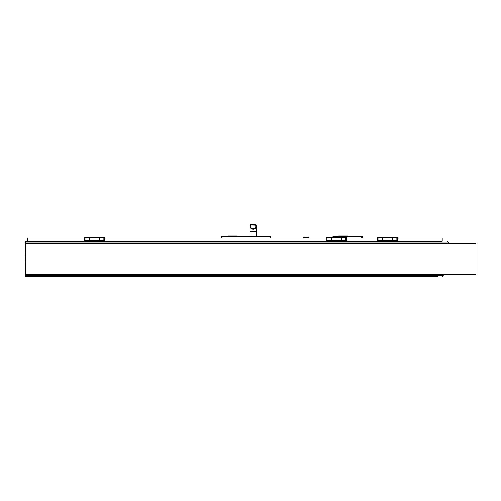 <?xml version="1.0" encoding="UTF-8"?>
<svg xmlns="http://www.w3.org/2000/svg" width="501" height="501" viewBox="0 0 501 501"><rect width="100%" height="100%" fill="white"/><g stroke="black" fill="none" stroke-linecap="round" stroke-linejoin="round"><path stroke-width="0.75" d="M475.95 243.555L475.95 274.185L25.526 274.185L25.526 243.555L475.95 243.555M440.849 241.513L25.526 241.513L25.526 243.555M25.526 274.185L25.526 276.226L437.786 276.226M25.526 243.16A0.326 0.326 0 0 0 25.507 243.048A0.326 0.326 0 0 1 25.526 243.16A0.326 0.326 0 0 0 25.507 243.048L25.05 241.795L25.526 242.503M25.526 266.018L25.207 266.018L25.526 266.225M25.526 252.297A0.626 0.626 0 0 0 25.319 252.761L25.319 255.341A0.626 0.626 0 0 0 25.526 255.804M448.382 242.146L448.382 243.555L448.382 242.146L447.756 241.513L448.382 242.146L25.526 242.146M442.652 276.226L443.279 275.6L443.279 274.185L443.279 275.6L442.652 276.226M25.526 260.1A0.626 0.626 0 0 0 25.319 260.564L25.526 263.019M99.411 238.971L99.411 240.818L103.864 240.818L103.864 237.756L99.411 237.756L99.411 238.971M99.411 240.818L99.411 237.756M103.864 237.756L103.864 240.818M104.678 237.756L104.678 240.818L104.678 237.756L103.901 237.756L103.901 240.818L104.678 240.818M85.013 237.756L85.013 240.818L89.466 240.818L89.466 237.756L84.976 237.756L84.976 240.818L84.199 240.818L84.199 237.756L84.976 237.756M89.466 237.756L89.466 240.818M85.013 240.818L84.995 237.775M84.199 240.818L84.199 237.756M97.958 241.513L97.958 240.787L90.913 240.787L90.913 241.513M90.913 240.818L89.591 240.818L89.591 237.756L99.286 237.756L99.286 240.818L97.958 240.818M339.916 241.513L339.916 240.787L332.871 240.787L332.871 241.513M332.871 240.818L331.543 240.818L331.543 237.756L341.244 237.756L341.244 240.818L339.916 240.818M341.363 238.971L341.363 240.818L345.815 240.818L345.815 237.756L341.363 237.756L341.363 238.971M341.363 240.818L341.363 237.756M345.815 237.756L345.815 240.818M346.629 237.756L346.629 240.818L346.629 237.756L345.859 237.756L345.859 240.818L346.629 240.818M326.971 237.756L326.971 240.818L331.418 240.818L331.418 237.756L326.928 237.756L326.928 240.818L326.151 240.818L326.151 237.756L326.928 237.756M331.418 237.756L331.418 240.818M326.971 240.818L326.946 237.775M326.151 240.818L326.151 237.756M390.962 241.513L390.962 240.787L383.916 240.787L383.916 241.513M383.916 240.818L382.589 240.818L382.589 237.756L392.289 237.756L392.289 240.818L390.962 240.818M392.408 238.971L392.408 240.818L396.861 240.818L396.861 237.756L392.408 237.756L392.408 238.971M392.408 240.818L392.408 237.756M396.861 237.756L396.861 240.818M397.675 237.756L397.675 240.818L397.675 237.756L396.898 237.756L396.898 240.818L397.675 240.818M378.017 237.756L378.017 240.818L382.463 240.818L382.463 237.756L377.973 237.756L377.973 240.818L377.197 240.818L377.197 237.756L377.973 237.756M382.463 237.756L382.463 240.818M378.017 240.818L377.992 237.775M377.197 240.818L377.197 237.756M250.206 225.312A3.062 3.062 0 0 0 253.137 229.264A3.062 3.062 0 0 0 256.199 226.201A3.062 3.062 0 0 1 253.137 229.264A3.062 3.062 0 0 1 250.074 226.201A3.062 3.062 0 0 0 253.137 229.264A3.062 3.062 0 0 0 256.199 226.201A3.062 3.062 0 0 1 253.137 229.264A3.062 3.062 0 0 1 250.074 226.201A3.062 3.062 0 0 0 253.137 229.264A3.062 3.062 0 0 0 256.199 226.201A3.062 3.062 0 0 1 253.137 229.264A3.062 3.062 0 0 1 250.206 225.312A3.062 3.062 0 0 0 250.074 226.201A3.062 3.062 0 0 1 250.206 225.312A3.062 3.062 0 0 0 250.074 226.201A3.062 3.062 0 0 1 250.206 225.312M390.962 241.313L442.208 241.313L442.208 238.044L397.7 238.044M377.178 238.044L346.654 238.044M326.132 238.044L104.696 238.044M84.181 238.044L27.724 238.044L27.311 238.451L27.311 241.313L90.913 241.313M97.958 241.313L332.871 241.313M339.916 241.313L383.916 241.313M304.182 237.23L308.672 237.23L309.086 237.637L303.775 237.637L304.182 237.23M303.775 238.044L303.775 237.637M347.675 236.616L347.675 236.002L338.689 236.002L338.689 236.616M332.883 237.756L332.971 236.616L362.173 236.616L362.279 238.044M361.59 238.044L361.503 236.616M333.572 237.756L333.641 236.616M237.211 236.616L237.211 236.002L228.224 236.002L228.224 236.616M269.983 238.044L269.983 236.616L270.697 236.616L270.697 238.044M221.999 238.044L221.999 236.616L269.983 236.616M221.285 238.044L221.285 236.616L221.999 236.616M250.688 224.774L255.585 224.774L255.585 225.181L250.312 225.024A0.407 0.407 0 0 1 250.688 224.774A0.407 0.407 0 0 0 250.312 225.024A3.062 3.062 0 0 0 253.137 229.264A3.062 3.062 0 0 0 255.967 225.024L255.585 225.181A2.655 2.655 0 0 1 253.137 228.857A2.655 2.655 0 0 1 250.688 225.181L250.688 224.774M255.967 225.024A0.407 0.407 0 0 0 255.585 224.774A0.407 0.407 0 0 1 255.967 225.024A3.062 3.062 0 0 1 253.137 229.264A3.062 3.062 0 0 1 250.312 225.024M25.526 275.6L443.279 275.6M345.327 236.002L345.327 236.616M341.037 236.002L341.037 236.616M234.863 236.002L234.863 236.616M230.573 236.002L230.573 236.616M250.074 226.201L250.074 231.305L256.199 231.305L256.199 226.201M309.086 238.044L309.086 237.637M250.074 231.305L250.074 236.616M256.199 231.305L256.199 236.616"/></g></svg>
